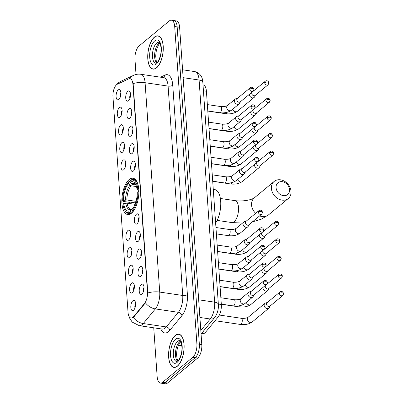 <?xml version="1.0" encoding="UTF-8"?>
<svg xmlns="http://www.w3.org/2000/svg" width="404" height="404" viewBox="0 0 404 404"><rect width="100%" height="100%" fill="white"/><g stroke="black" fill="none" stroke-linecap="round" stroke-linejoin="round"><path stroke-width="0.61" d="M131.517 213.186A18.347 8.161 -81.6 0 0 138.814 193.415A18.347 8.161 -81.6 0 0 133.022 178.235A18.347 8.161 -81.6 0 0 129.169 179.583A18.347 8.161 -81.6 0 0 121.877 199.359A18.347 8.161 -81.6 0 0 127.664 214.539A18.347 8.161 -81.6 0 0 131.517 213.186M140.067 266.908A5.191 2.308 98.4 0 1 141.804 266.862A5.191 2.308 98.4 0 1 142.738 271.599A5.191 2.308 98.4 0 1 140.733 276.422A5.191 2.308 98.4 0 1 140.355 276.669A5.191 2.308 98.4 0 1 137.996 273.261A5.191 2.308 98.4 0 1 140.067 266.908M138.84 249.349A5.191 2.308 98.4 0 1 140.577 249.298A5.191 2.308 98.4 0 1 141.506 254.035A5.191 2.308 98.4 0 1 139.501 258.858A5.191 2.308 98.4 0 1 139.127 259.105A5.191 2.308 98.4 0 1 136.769 255.697A5.191 2.308 98.4 0 1 138.84 249.349M137.613 231.785A5.191 2.308 98.4 0 1 139.345 231.739A5.191 2.308 98.4 0 1 140.279 236.476A5.191 2.308 98.4 0 1 138.274 241.294A5.191 2.308 98.4 0 1 137.9 241.547A5.191 2.308 98.4 0 1 135.542 238.138A5.191 2.308 98.4 0 1 137.613 231.785M136.38 214.226A5.191 2.308 98.4 0 1 138.118 214.176A5.191 2.308 98.4 0 1 139.052 218.912A5.191 2.308 98.4 0 1 137.047 223.735A5.191 2.308 98.4 0 1 136.673 223.983A5.191 2.308 98.4 0 1 134.315 220.574A5.191 2.308 98.4 0 1 136.38 214.226M132.699 161.539A5.191 2.308 98.4 0 1 134.436 161.489A5.191 2.308 98.4 0 1 135.365 166.226A5.191 2.308 98.4 0 1 133.365 171.049A5.191 2.308 98.4 0 1 132.987 171.296A5.191 2.308 98.4 0 1 130.628 167.887A5.191 2.308 98.4 0 1 132.699 161.539M131.472 143.976A5.191 2.308 98.4 0 1 133.209 143.925A5.191 2.308 98.4 0 1 134.138 148.667A5.191 2.308 98.4 0 1 132.133 153.485A5.191 2.308 98.4 0 1 131.76 153.737A5.191 2.308 98.4 0 1 129.401 150.328A5.191 2.308 98.4 0 1 131.472 143.976M130.245 126.412A5.191 2.308 98.4 0 1 131.977 126.366A5.191 2.308 98.4 0 1 132.911 131.103A5.191 2.308 98.4 0 1 130.906 135.926A5.191 2.308 98.4 0 1 130.532 136.173A5.191 2.308 98.4 0 1 128.174 132.764A5.191 2.308 98.4 0 1 130.245 126.412M129.012 108.853A5.191 2.308 98.4 0 1 130.75 108.802A5.191 2.308 98.4 0 1 131.684 113.539A5.191 2.308 98.4 0 1 129.679 118.362A5.191 2.308 98.4 0 1 129.305 118.609A5.191 2.308 98.4 0 1 126.942 115.206A5.191 2.308 98.4 0 1 129.012 108.853M127.785 91.289A5.191 2.308 98.4 0 1 129.522 91.243A5.191 2.308 98.4 0 1 130.457 95.98A5.191 2.308 98.4 0 1 128.452 100.798A5.191 2.308 98.4 0 1 128.073 101.05A5.191 2.308 98.4 0 1 125.715 97.642A5.191 2.308 98.4 0 1 127.785 91.289M141.294 284.472A5.191 2.308 98.4 0 1 143.031 284.421A5.191 2.308 98.4 0 1 143.965 289.163A5.191 2.308 98.4 0 1 141.961 293.981A5.191 2.308 98.4 0 1 141.582 294.233A5.191 2.308 98.4 0 1 139.223 290.824A5.191 2.308 98.4 0 1 141.294 284.472M131.654 283.164A5.191 2.308 98.4 0 1 133.391 283.118A5.191 2.308 98.4 0 1 134.325 287.855A5.191 2.308 98.4 0 1 132.32 292.678A5.191 2.308 98.4 0 1 131.941 292.925A5.191 2.308 98.4 0 1 129.583 289.517A5.191 2.308 98.4 0 1 131.654 283.164M130.426 265.605A5.191 2.308 98.4 0 1 132.164 265.554A5.191 2.308 98.4 0 1 133.098 270.291A5.191 2.308 98.4 0 1 131.093 275.114A5.191 2.308 98.4 0 1 130.714 275.366A5.191 2.308 98.4 0 1 128.356 271.958A5.191 2.308 98.4 0 1 130.426 265.605M129.199 248.041A5.191 2.308 98.4 0 1 130.936 247.995A5.191 2.308 98.4 0 1 131.866 252.732A5.191 2.308 98.4 0 1 129.861 257.55A5.191 2.308 98.4 0 1 129.487 257.803A5.191 2.308 98.4 0 1 127.129 254.394A5.191 2.308 98.4 0 1 129.199 248.041M127.972 230.482A5.191 2.308 98.4 0 1 129.704 230.431A5.191 2.308 98.4 0 1 130.638 235.168A5.191 2.308 98.4 0 1 128.634 239.991A5.191 2.308 98.4 0 1 128.26 240.239A5.191 2.308 98.4 0 1 125.902 236.83A5.191 2.308 98.4 0 1 127.972 230.482M123.058 160.231A5.191 2.308 98.4 0 1 124.796 160.181A5.191 2.308 98.4 0 1 125.725 164.923A5.191 2.308 98.4 0 1 123.725 169.741A5.191 2.308 98.4 0 1 123.346 169.993A5.191 2.308 98.4 0 1 120.988 166.584A5.191 2.308 98.4 0 1 123.058 160.231M121.831 142.673A5.191 2.308 98.4 0 1 123.568 142.622A5.191 2.308 98.4 0 1 124.498 147.359A5.191 2.308 98.4 0 1 122.493 152.182A5.191 2.308 98.4 0 1 122.119 152.429A5.191 2.308 98.4 0 1 119.761 149.02A5.191 2.308 98.4 0 1 121.831 142.673M120.604 125.109A5.191 2.308 98.4 0 1 122.336 125.058A5.191 2.308 98.4 0 1 123.27 129.795A5.191 2.308 98.4 0 1 121.266 134.618A5.191 2.308 98.4 0 1 120.892 134.87A5.191 2.308 98.4 0 1 118.534 131.462A5.191 2.308 98.4 0 1 120.604 125.109M119.372 107.545A5.191 2.308 98.4 0 1 121.109 107.499A5.191 2.308 98.4 0 1 122.043 112.236A5.191 2.308 98.4 0 1 120.038 117.054A5.191 2.308 98.4 0 1 119.665 117.306A5.191 2.308 98.4 0 1 117.301 113.898A5.191 2.308 98.4 0 1 119.372 107.545M118.145 89.986A5.191 2.308 98.4 0 1 119.882 89.935A5.191 2.308 98.4 0 1 120.816 94.672A5.191 2.308 98.4 0 1 118.811 99.495A5.191 2.308 98.4 0 1 118.433 99.743A5.191 2.308 98.4 0 1 116.074 96.334A5.191 2.308 98.4 0 1 118.145 89.986M132.881 300.728A5.191 2.308 98.4 0 1 134.618 300.677A5.191 2.308 98.4 0 1 135.552 305.419A5.191 2.308 98.4 0 1 133.547 310.237A5.191 2.308 98.4 0 1 133.174 310.489A5.191 2.308 98.4 0 1 130.81 307.08A5.191 2.308 98.4 0 1 132.881 300.728M203.015 84.875L203.162 84.896A10.388 4.616 98.4 0 1 206.414 91.223L221.326 304.49A10.388 4.616 98.4 0 1 218.039 317.12L205.641 332.118A10.388 4.616 98.4 0 1 204.823 332.946A10.388 4.616 98.4 0 1 202.641 333.714L201.439 333.537M133.653 316.584A9.348 4.156 98.4 0 1 132.916 317.332A9.348 4.156 98.4 0 1 130.952 318.024A9.348 4.156 98.4 0 1 128.028 312.327L112.953 96.763A9.348 4.156 98.4 0 1 117.402 84.163L128.8 78.866A9.348 4.156 98.4 0 1 130.007 78.664A9.348 4.156 98.4 0 1 132.931 84.36L147.46 292.097A9.348 4.156 98.4 0 1 144.506 303.46L133.653 316.584L134.098 316.65L132.522 317.802M135.608 303.656A3.116 1.384 -81.6 0 0 134.976 307.924M120.872 92.915A3.116 1.384 -81.6 0 0 120.24 97.177M122.099 110.474A3.116 1.384 -81.6 0 0 121.468 114.741M123.326 128.038A3.116 1.384 -81.6 0 0 122.7 132.305M124.553 145.602A3.116 1.384 -81.6 0 0 123.927 149.864M125.785 163.16A3.116 1.384 -81.6 0 0 125.154 167.428M130.694 233.411A3.116 1.384 -81.6 0 0 130.068 237.673M131.921 250.97A3.116 1.384 -81.6 0 0 131.295 255.237M133.153 268.534A3.116 1.384 -81.6 0 0 132.522 272.801M134.381 286.098A3.116 1.384 -81.6 0 0 133.749 290.36M144.021 287.401A3.116 1.384 -81.6 0 0 143.39 291.668M130.512 94.218A3.116 1.384 -81.6 0 0 129.881 98.485M131.739 111.782A3.116 1.384 -81.6 0 0 131.108 116.044M132.966 129.341A3.116 1.384 -81.6 0 0 132.34 133.608M134.194 146.904A3.116 1.384 -81.6 0 0 133.567 151.172M135.426 164.468A3.116 1.384 -81.6 0 0 134.795 168.731M139.107 217.155A3.116 1.384 -81.6 0 0 138.476 221.417M140.334 234.714A3.116 1.384 -81.6 0 0 139.708 238.981M141.562 252.278A3.116 1.384 -81.6 0 0 140.935 256.54M142.794 269.837A3.116 1.384 -81.6 0 0 142.163 274.104M177.437 366.16A16.791 7.464 -81.6 0 0 184.108 348.071A16.791 7.464 -81.6 0 0 178.81 334.179A16.791 7.464 -81.6 0 0 175.286 335.411A16.791 7.464 -81.6 0 0 168.609 353.505A16.791 7.464 -81.6 0 0 173.907 367.398A16.791 7.464 -81.6 0 0 177.437 366.16M156.575 67.862A16.791 7.464 -81.6 0 0 163.251 49.768A16.791 7.464 -81.6 0 0 157.954 35.875A16.791 7.464 -81.6 0 0 154.424 37.112A16.791 7.464 -81.6 0 0 147.753 55.207A16.791 7.464 -81.6 0 0 153.05 69.099A16.791 7.464 -81.6 0 0 156.575 67.862M133.295 317.382L133.285 317.387A12.115 8.747 -140.4 0 0 143.258 323.543A13.847 6.156 98.4 0 1 142.168 324.654A13.847 6.156 98.4 0 1 139.259 325.669L162.267 329.068A13.847 6.156 -81.6 0 0 165.175 328.048A13.847 6.156 -81.6 0 0 166.266 326.942L178.356 312.317A13.847 6.156 -81.6 0 0 182.739 295.476L168.094 86.097A13.847 6.156 -81.6 0 0 163.761 77.664L163.489 77.75M153.737 327.811L157.161 376.75A10.388 4.616 -81.6 0 0 160.413 383.078L165.322 383.8A10.388 4.616 -81.6 0 0 167.503 383.037L197.697 358.03A10.388 4.616 -81.6 0 0 201.798 344.572L179.608 27.25L177.154 26.891A10.388 4.616 -81.6 0 0 173.902 20.564A10.388 4.616 -81.6 0 1 177.154 26.891L199.344 344.208L177.154 26.891L174.7 26.528A10.388 4.616 -81.6 0 0 171.447 20.2A10.388 4.616 -81.6 0 0 169.266 20.963L139.072 45.97A10.388 4.616 -81.6 0 0 134.971 59.428L136.022 74.477M197.697 358.03L195.243 357.666A10.388 4.616 -81.6 0 0 199.344 344.208A10.388 4.616 -81.6 0 1 195.243 357.666L165.049 382.674L195.243 357.666L192.789 357.308A10.388 4.616 -81.6 0 0 196.889 343.849L174.7 26.528M162.868 383.436A10.388 4.616 -81.6 0 0 165.049 382.674A10.388 4.616 -81.6 0 1 162.868 383.436M129.82 78.649A12.115 10.418 -114.9 0 1 133.653 75.306C135.911 74.265 138.279 73.922 140.754 74.27A13.847 6.156 98.4 0 1 145.087 82.704A12.115 4.808 -4 0 0 133.133 83.598L147.778 292.976A12.115 4.808 176 0 1 159.726 292.082A13.847 6.156 98.4 0 1 155.348 308.919A12.115 8.747 -140.4 0 1 145.425 302.808L134.098 316.65M160.413 383.078A10.388 4.616 -81.6 0 0 162.595 382.31L192.789 357.308M179.608 27.25A10.388 4.616 -81.6 0 0 176.356 20.922L171.447 20.2M175.296 335.572A16.62 7.388 -81.6 0 0 168.69 353.48A16.62 7.388 -81.6 0 0 173.932 367.226A16.62 7.388 -81.6 0 0 177.422 366.004A16.62 7.388 -81.6 0 0 184.032 348.096A16.62 7.388 -81.6 0 0 178.785 334.35A16.62 7.388 -81.6 0 0 175.296 335.572M154.439 37.274A16.62 7.388 -81.6 0 0 147.829 55.176A16.62 7.388 -81.6 0 0 153.076 68.927A16.62 7.388 -81.6 0 0 156.565 67.705A16.62 7.388 -81.6 0 0 163.171 49.798A16.62 7.388 -81.6 0 0 157.929 36.047A16.62 7.388 -81.6 0 0 154.439 37.274M289.567 189.648A7.615 6.116 50.4 0 0 282.33 181.674A7.615 6.116 50.4 0 0 276.068 187.653A7.615 6.116 50.4 0 0 283.305 195.622A7.615 6.116 50.4 0 0 289.567 189.648M271.412 188.517A11.08 8.898 -129.6 0 1 274.164 181.431A11.08 8.898 -129.6 0 1 284.593 181.3A11.08 8.898 -129.6 0 1 291.047 191.415A11.08 8.898 -129.6 0 1 288.294 198.5A11.08 8.898 -129.6 0 1 277.866 198.632A11.08 8.898 -129.6 0 1 271.412 188.517M138.633 187.986A17.17 7.636 -81.6 0 0 133.466 179.487A17.17 7.636 -81.6 0 0 130.659 180.174L130.088 180.724A16.478 7.328 -81.6 0 1 137.754 188.572L137.022 189.183A14.887 6.621 -81.6 0 0 135.481 184.083A14.887 6.621 -81.6 0 0 130.194 182.189L131.684 183.845L132.8 184.471L135.896 184.931M138.819 190.385L137.683 189.986L137.022 189.183M135.562 202.914L130.396 202.151L129.568 202.353L123.003 201.389L122.71 201.03A16.478 7.328 -81.6 0 1 128.502 182.037L129.068 181.492L130.154 181.654M138.91 191.567L137.976 191.743A16.478 7.328 -81.6 0 1 132.189 210.737L132.845 211.464A17.17 7.636 -81.6 0 0 135.855 206.823M132.845 211.464L133.138 211.504M137.754 188.572L138.688 188.395M128.502 182.037L128.603 183.507A14.887 6.621 -81.6 0 0 123.447 200.424L122.71 201.03M130.194 182.189L130.088 180.724M132.189 210.737L132.083 209.267A14.887 6.621 -81.6 0 0 137.244 192.349L137.976 191.743M123.447 200.424L126.881 199.99L136.047 201.344M136.486 186.567L131.214 185.79L130.093 185.158L128.603 183.507M215.63 223.043A19.044 8.469 -81.6 0 0 220.761 202.672A19.044 8.469 -81.6 0 0 214.726 189.592L213.277 189.375M131.881 212.873L131.255 212.777L130.598 212.049A16.478 7.328 -81.6 0 1 124.659 210.009L125.033 210.671A17.17 7.636 -81.6 0 0 128.452 213.463A17.17 7.636 -81.6 0 0 131.255 212.777M135.032 204.333L127.103 203.162L123.669 203.591L122.932 204.202A16.478 7.328 -81.6 0 0 124.659 210.009M123.669 203.591A14.887 6.621 -81.6 0 0 130.497 210.585L130.598 212.049M130.497 210.585L132.27 209.065M267.291 302.515L265.675 302.97A3.116 2.5 50.4 0 0 264.908 303.364A3.116 2.5 50.4 0 0 264.135 305.358A3.116 2.5 50.4 0 0 267.094 308.616A3.116 2.5 50.4 0 0 268.887 308.166A3.116 2.5 50.4 0 0 269.418 307.489L270.165 305.985M279.427 293.44A2.252 1.808 50.4 0 1 279.987 292.001L267.049 302.717A2.252 1.808 50.4 0 0 266.494 304.156A2.252 1.808 50.4 0 0 268.63 306.51A2.252 1.808 50.4 0 0 269.923 306.181L282.856 295.47L283.669 293.577A2.252 0.894 -4 0 0 282.457 292.88A2.252 0.894 176 0 0 279.427 293.44A2.252 1.808 50.4 0 0 280.74 295.496A2.252 1.808 50.4 0 0 282.856 295.47M262.903 287.502A3.116 2.5 50.4 0 0 262.908 287.794A3.116 2.5 50.4 0 0 265.867 291.057A3.116 2.5 50.4 0 0 267.655 290.602A3.116 2.5 50.4 0 0 268.19 289.926L268.938 288.421M278.199 275.881A2.252 1.808 50.4 0 1 278.76 274.442L265.822 285.153A2.252 1.808 50.4 0 0 265.266 286.593A2.252 1.808 50.4 0 0 267.403 288.946A2.252 1.808 50.4 0 0 268.695 288.623L281.628 277.907L282.441 276.018A2.252 0.894 -4 0 0 281.229 275.321A2.252 0.894 176 0 0 278.199 275.881A2.252 1.808 50.4 0 0 279.512 277.937A2.252 1.808 50.4 0 0 281.628 277.907M261.676 269.938A3.116 2.5 50.4 0 0 261.681 270.236A3.116 2.5 50.4 0 0 264.64 273.493A3.116 2.5 50.4 0 0 266.428 273.043A3.116 2.5 50.4 0 0 266.963 272.362L267.706 270.857M276.972 258.318A2.252 1.808 50.4 0 1 277.533 256.878L264.595 267.589A2.252 1.808 50.4 0 0 264.034 269.029A2.252 1.808 50.4 0 0 266.175 271.387A2.252 1.808 50.4 0 0 267.468 271.059L280.401 260.348L281.209 258.454A2.252 0.894 -4 0 0 279.997 257.757A2.252 0.894 176 0 0 276.972 258.318A2.252 1.808 50.4 0 0 278.285 260.373A2.252 1.808 50.4 0 0 280.401 260.348M260.449 252.374A3.116 2.5 50.4 0 0 260.454 252.672A3.116 2.5 50.4 0 0 263.413 255.934A3.116 2.5 50.4 0 0 265.201 255.48A3.116 2.5 50.4 0 0 265.736 254.803L266.478 253.298M275.745 240.754A2.252 1.808 50.4 0 1 276.301 239.319L263.368 250.031A2.252 1.808 50.4 0 0 262.807 251.47A2.252 1.808 50.4 0 0 264.948 253.823A2.252 1.808 50.4 0 0 266.236 253.495L279.174 242.784L279.982 240.895A2.252 0.894 -4 0 0 278.77 240.193A2.252 0.894 176 0 0 275.745 240.754A2.252 1.808 50.4 0 0 277.053 242.809A2.252 1.808 50.4 0 0 279.174 242.784M259.216 234.815A3.116 2.5 50.4 0 0 259.227 235.108A3.116 2.5 50.4 0 0 262.186 238.37A3.116 2.5 50.4 0 0 263.974 237.916A3.116 2.5 50.4 0 0 264.504 237.239L265.251 235.734M274.518 223.195A2.252 1.808 50.4 0 1 275.074 221.756L262.14 232.467A2.252 1.808 50.4 0 0 261.58 233.906A2.252 1.808 50.4 0 0 263.716 236.259A2.252 1.808 50.4 0 0 265.009 235.936L277.947 225.22L278.755 223.331A2.252 0.894 -4 0 0 277.543 222.634A2.252 0.894 176 0 0 274.518 223.195A2.252 1.808 50.4 0 0 275.826 225.25A2.252 1.808 50.4 0 0 277.947 225.22M254.308 164.564A3.116 2.5 50.4 0 0 254.313 164.862A3.116 2.5 50.4 0 0 257.272 168.125A3.116 2.5 50.4 0 0 259.06 167.67A3.116 2.5 50.4 0 0 259.595 166.993L260.338 165.488M269.604 152.944A2.252 1.808 50.4 0 1 270.165 151.505L257.227 162.221A2.252 1.808 50.4 0 0 256.666 163.66A2.252 1.808 50.4 0 0 258.807 166.014A2.252 1.808 50.4 0 0 260.095 165.685L273.033 154.974L273.841 153.086A2.252 0.894 -4 0 0 272.629 152.384A2.252 0.894 176 0 0 269.604 152.944A2.252 1.808 50.4 0 0 270.912 155A2.252 1.808 50.4 0 0 273.033 154.974M253.081 147.006A3.116 2.5 50.4 0 0 253.086 147.298A3.116 2.5 50.4 0 0 256.045 150.561A3.116 2.5 50.4 0 0 257.833 150.106A3.116 2.5 50.4 0 0 258.363 149.429L259.11 147.925M268.377 135.385A2.252 1.808 50.4 0 1 268.933 133.946L256 144.657A2.252 1.808 50.4 0 0 255.439 146.097A2.252 1.808 50.4 0 0 257.58 148.45A2.252 1.808 50.4 0 0 258.868 148.127L271.806 137.411L272.614 135.522A2.252 0.894 -4 0 0 271.402 134.825A2.252 0.894 176 0 0 268.377 135.385A2.252 1.808 50.4 0 0 269.685 137.441A2.252 1.808 50.4 0 0 271.806 137.411M251.849 129.442A3.116 2.5 50.4 0 0 251.854 129.74A3.116 2.5 50.4 0 0 254.818 132.997A3.116 2.5 50.4 0 0 256.606 132.547A3.116 2.5 50.4 0 0 257.136 131.866L257.883 130.361M267.15 117.822A2.252 1.808 50.4 0 1 267.706 116.382L254.773 127.098A2.252 1.808 50.4 0 0 254.212 128.533A2.252 1.808 50.4 0 0 256.348 130.891A2.252 1.808 50.4 0 0 257.641 130.563L270.579 119.852L271.387 117.958A2.252 0.894 -4 0 0 270.175 117.261A2.252 0.894 176 0 0 267.15 117.822A2.252 1.808 50.4 0 0 268.458 119.877A2.252 1.808 50.4 0 0 270.579 119.852M250.621 111.878A3.116 2.5 50.4 0 0 250.626 112.176A3.116 2.5 50.4 0 0 253.591 115.438A3.116 2.5 50.4 0 0 255.379 114.983A3.116 2.5 50.4 0 0 255.909 114.307L256.656 112.802M265.918 100.258A2.252 1.808 50.4 0 1 266.478 98.823L253.54 109.535A2.252 1.808 50.4 0 0 252.985 110.974A2.252 1.808 50.4 0 0 255.121 113.327A2.252 1.808 50.4 0 0 256.414 112.999L269.347 102.288L270.16 100.399A2.252 0.894 -4 0 0 268.948 99.697A2.252 0.894 176 0 0 265.918 100.258A2.252 1.808 50.4 0 0 267.231 102.313A2.252 1.808 50.4 0 0 269.347 102.288M249.394 94.319A3.116 2.5 50.4 0 0 249.399 94.612A3.116 2.5 50.4 0 0 252.359 97.874A3.116 2.5 50.4 0 0 254.146 97.42A3.116 2.5 50.4 0 0 254.682 96.743L255.429 95.238M264.691 82.699A2.252 1.808 50.4 0 1 265.251 81.26L252.313 91.971A2.252 1.808 50.4 0 0 251.758 93.41A2.252 1.808 50.4 0 0 253.894 95.768A2.252 1.808 50.4 0 0 255.187 95.44L268.12 84.724L268.933 82.835A2.252 0.894 -4 0 0 267.721 82.138A2.252 0.894 176 0 0 264.691 82.699A2.252 1.808 50.4 0 0 266.004 84.754A2.252 1.808 50.4 0 0 268.12 84.724M251.096 291.435L249.475 291.885A3.116 2.5 50.4 0 0 248.713 292.284A3.116 2.5 50.4 0 0 247.94 294.279A3.116 2.5 50.4 0 0 250.899 297.536A3.116 2.5 50.4 0 0 252.687 297.086A3.116 2.5 50.4 0 0 253.217 296.405L253.964 294.9M263.231 282.361A2.252 1.808 50.4 0 1 263.787 280.921L250.854 291.637A2.252 1.808 50.4 0 0 250.293 293.072A2.252 1.808 50.4 0 0 252.434 295.43A2.252 1.808 50.4 0 0 253.722 295.102L266.66 284.391L267.468 282.497A2.252 0.894 -4 0 0 266.256 281.8A2.252 0.894 176 0 0 263.231 282.361A2.252 1.808 50.4 0 0 264.539 284.416A2.252 1.808 50.4 0 0 266.66 284.391M249.864 273.872L248.248 274.326A3.116 2.5 50.4 0 0 247.485 274.725A3.116 2.5 50.4 0 0 246.708 276.715A3.116 2.5 50.4 0 0 249.672 279.977A3.116 2.5 50.4 0 0 251.46 279.523A3.116 2.5 50.4 0 0 251.99 278.846L252.737 277.341M262.004 264.802A2.252 1.808 50.4 0 1 262.56 263.363L249.627 274.074A2.252 1.808 50.4 0 0 249.066 275.513A2.252 1.808 50.4 0 0 251.202 277.866A2.252 1.808 50.4 0 0 252.495 277.538L265.433 266.827L266.241 264.938A2.252 0.894 -4 0 0 265.029 264.236A2.252 0.894 176 0 0 262.004 264.802A2.252 1.808 50.4 0 0 263.312 266.852A2.252 1.808 50.4 0 0 265.433 266.827M248.637 256.313L247.021 256.762A3.116 2.5 50.4 0 0 246.253 257.161A3.116 2.5 50.4 0 0 245.481 259.151A3.116 2.5 50.4 0 0 248.445 262.413A3.116 2.5 50.4 0 0 250.233 261.959A3.116 2.5 50.4 0 0 250.763 261.282L251.51 259.777M260.772 247.238A2.252 1.808 50.4 0 1 261.332 245.799L248.394 256.51A2.252 1.808 50.4 0 0 247.839 257.949A2.252 1.808 50.4 0 0 249.975 260.307A2.252 1.808 50.4 0 0 251.268 259.979L264.201 249.263L265.014 247.374A2.252 0.894 -4 0 0 263.802 246.677A2.252 0.894 176 0 0 260.772 247.238A2.252 1.808 50.4 0 0 262.085 249.293A2.252 1.808 50.4 0 0 264.201 249.263M247.41 238.749L245.794 239.203A3.116 2.5 50.4 0 0 245.026 239.597A3.116 2.5 50.4 0 0 244.253 241.592A3.116 2.5 50.4 0 0 247.213 244.849A3.116 2.5 50.4 0 0 249 244.4A3.116 2.5 50.4 0 0 249.536 243.718L250.283 242.213M259.545 229.674A2.252 1.808 50.4 0 1 260.105 228.235L247.167 238.951A2.252 1.808 50.4 0 0 246.612 240.39A2.252 1.808 50.4 0 0 248.748 242.743A2.252 1.808 50.4 0 0 250.041 242.415L262.974 231.704L263.787 229.81A2.252 0.894 -4 0 0 262.575 229.113A2.252 0.894 176 0 0 259.545 229.674A2.252 1.808 50.4 0 0 260.858 231.729A2.252 1.808 50.4 0 0 262.974 231.704M246.182 221.185L244.566 221.639A3.116 2.5 50.4 0 0 243.799 222.038A3.116 2.5 50.4 0 0 243.026 224.028A3.116 2.5 50.4 0 0 245.986 227.29A3.116 2.5 50.4 0 0 247.773 226.836A3.116 2.5 50.4 0 0 248.309 226.159L249.051 224.654M258.318 212.115A2.252 1.808 50.4 0 1 258.878 210.676L245.94 221.387A2.252 1.808 50.4 0 0 245.379 222.826A2.252 1.808 50.4 0 0 247.521 225.179A2.252 1.808 50.4 0 0 248.814 224.851L261.747 214.14L262.555 212.252A2.252 0.894 -4 0 0 261.343 211.555A2.252 0.894 176 0 0 258.318 212.115A2.252 1.808 50.4 0 0 259.631 214.165A2.252 1.808 50.4 0 0 261.747 214.14M242.496 168.503L240.88 168.953A3.116 2.5 50.4 0 0 240.117 169.352A3.116 2.5 50.4 0 0 239.34 171.341A3.116 2.5 50.4 0 0 242.304 174.604A3.116 2.5 50.4 0 0 244.092 174.149A3.116 2.5 50.4 0 0 244.622 173.473L245.369 171.968M254.631 159.428A2.252 1.808 50.4 0 1 255.192 157.989L242.259 168.7A2.252 1.808 50.4 0 0 241.698 170.14A2.252 1.808 50.4 0 0 243.834 172.493A2.252 1.808 50.4 0 0 245.127 172.17L258.065 161.454L258.873 159.565A2.252 0.894 -4 0 0 257.661 158.868A2.252 0.894 176 0 0 254.631 159.428A2.252 1.808 50.4 0 0 255.944 161.484A2.252 1.808 50.4 0 0 258.065 161.454M241.269 150.939L239.653 151.394A3.116 2.5 50.4 0 0 238.885 151.788A3.116 2.5 50.4 0 0 238.113 153.783A3.116 2.5 50.4 0 0 241.072 157.04A3.116 2.5 50.4 0 0 242.86 156.59A3.116 2.5 50.4 0 0 243.395 155.909L244.142 154.404M253.404 141.865A2.252 1.808 50.4 0 1 253.964 140.425L241.026 151.141A2.252 1.808 50.4 0 0 240.471 152.581A2.252 1.808 50.4 0 0 242.607 154.934A2.252 1.808 50.4 0 0 243.9 154.606L256.833 143.895L257.646 142.001A2.252 0.894 -4 0 0 256.434 141.304A2.252 0.894 176 0 0 253.404 141.865A2.252 1.808 50.4 0 0 254.717 143.92A2.252 1.808 50.4 0 0 256.833 143.895M240.042 133.376L238.426 133.83A3.116 2.5 50.4 0 0 237.658 134.229A3.116 2.5 50.4 0 0 236.885 136.219A3.116 2.5 50.4 0 0 239.845 139.481A3.116 2.5 50.4 0 0 241.632 139.026A3.116 2.5 50.4 0 0 242.168 138.35L242.91 136.845M252.177 124.306A2.252 1.808 50.4 0 1 252.737 122.867L239.799 133.578A2.252 1.808 50.4 0 0 239.244 135.017A2.252 1.808 50.4 0 0 241.38 137.37A2.252 1.808 50.4 0 0 242.673 137.042L255.606 126.331L256.419 124.442A2.252 0.894 -4 0 0 255.207 123.74A2.252 0.894 176 0 0 252.177 124.306A2.252 1.808 50.4 0 0 253.49 126.356A2.252 1.808 50.4 0 0 255.606 126.331M238.814 115.817L237.198 116.266A3.116 2.5 50.4 0 0 236.431 116.665A3.116 2.5 50.4 0 0 235.658 118.655A3.116 2.5 50.4 0 0 238.618 121.917A3.116 2.5 50.4 0 0 240.405 121.463A3.116 2.5 50.4 0 0 240.941 120.786L241.683 119.281M250.95 106.742A2.252 1.808 50.4 0 1 251.51 105.303L238.572 116.014A2.252 1.808 50.4 0 0 238.012 117.453A2.252 1.808 50.4 0 0 240.153 119.811A2.252 1.808 50.4 0 0 241.441 119.483L254.379 108.767L255.187 106.878A2.252 0.894 -4 0 0 253.975 106.181A2.252 0.894 176 0 0 250.95 106.742A2.252 1.808 50.4 0 0 252.258 108.797A2.252 1.808 50.4 0 0 254.379 108.767M237.587 98.253L235.966 98.707A3.116 2.5 50.4 0 0 235.204 99.101A3.116 2.5 50.4 0 0 234.431 101.096A3.116 2.5 50.4 0 0 237.39 104.353A3.116 2.5 50.4 0 0 239.178 103.904A3.116 2.5 50.4 0 0 239.708 103.227L240.456 101.722M249.722 89.178A2.252 1.808 50.4 0 1 250.278 87.739L237.345 98.455A2.252 1.808 50.4 0 0 236.784 99.894A2.252 1.808 50.4 0 0 238.926 102.247A2.252 1.808 50.4 0 0 240.213 101.919L253.151 91.208L253.959 89.314A2.252 0.894 -4 0 0 252.747 88.617A2.252 0.894 176 0 0 249.722 89.178A2.252 1.808 50.4 0 0 251.03 91.233A2.252 1.808 50.4 0 0 253.151 91.208M202.939 331.719L205.641 332.118M147.46 292.097L147.763 292.142M144.506 303.46L144.95 303.525M132.931 84.36L133.234 84.406M215.281 316.711L218.039 317.12M218.342 304.05L221.326 304.49M203.429 90.784L206.414 91.223M160.529 77.184L165.095 75.063A17.311 7.696 98.4 0 1 172.755 85.234L187.395 294.612A17.311 7.696 98.4 0 1 181.921 315.66A3.464 2.5 39.6 0 0 178.356 312.317L155.348 308.919L143.258 323.543L166.266 326.942A3.464 2.5 39.6 0 1 169.832 330.285A17.311 7.696 98.4 0 1 160.767 328.846M172.755 85.234A3.464 1.374 176 0 1 168.094 86.097L145.087 82.704L159.726 292.082L182.739 295.476A3.464 1.374 176 0 0 187.395 294.612M117.377 84.178A12.115 10.418 -114.9 0 1 120.953 81.209L133.653 75.306M181.921 315.66L169.832 330.285M162.595 382.31L167.503 383.037M196.889 343.849L201.798 344.572M163.681 77.649A3.464 2.974 65.1 0 0 165.095 75.063M200.808 330.416L210.252 318.993L199.904 317.468M218.357 304.303A6.924 2.747 176 0 0 214.63 302.157L199.096 80.017A13.847 6.156 -81.6 0 0 194.763 71.584C199.828 72.978 202.52 76.508 202.828 82.169L218.357 304.303C218.71 309.201 217.458 313.635 214.6 317.62A6.924 5 -140.4 0 1 210.252 318.993A13.847 6.156 -81.6 0 0 214.63 302.157L198.667 299.798M181.295 342.91L179.74 342.683M202.828 82.169A6.924 2.747 176 0 0 199.096 80.017L183.133 77.664M180.462 341.193A10.554 4.691 -81.6 0 0 179.674 341.713A10.554 4.691 -81.6 0 0 175.599 351.536A10.554 4.691 -81.6 0 0 177.513 361.156M179.74 340.623A10.554 4.691 -81.6 0 0 177.523 341.395A10.554 4.691 -81.6 0 0 173.331 352.768A10.554 4.691 -81.6 0 0 176.659 361.499L177.684 361.024C178.644 360.449 179.714 358.505 180.896 355.192C182.063 351.702 182.26 347.834 181.492 343.587C180.083 339.582 179.942 341.112 179.74 340.623M175.553 339.224A12.63 5.616 -81.6 0 0 170.564 355.591A12.63 5.616 -81.6 0 0 177.169 362.353A12.63 5.616 -81.6 0 0 182.159 345.986A12.63 5.616 -81.6 0 0 175.553 339.224M159.6 42.895A10.554 4.691 -81.6 0 0 158.812 43.415A10.554 4.691 -81.6 0 0 154.737 53.237A10.554 4.691 -81.6 0 0 156.656 62.857M158.883 42.319A10.554 4.691 -81.6 0 0 156.666 43.097A10.554 4.691 -81.6 0 0 152.47 54.469A10.554 4.691 -81.6 0 0 155.803 63.201L156.828 62.726C157.787 62.15 158.858 60.206 160.04 56.893C161.201 53.404 161.398 49.535 160.635 45.288C159.227 41.279 159.085 42.809 158.883 42.319M154.692 40.925A12.63 5.616 -81.6 0 0 149.702 57.287A12.63 5.616 -81.6 0 0 156.308 64.054A12.63 5.616 -81.6 0 0 161.297 47.687A12.63 5.616 -81.6 0 0 154.692 40.925M220.377 198.475L235.042 200.637A11.08 4.924 98.4 0 1 238.506 207.383A11.08 4.924 98.4 0 1 234.133 221.74A11.08 4.924 98.4 0 1 231.805 222.559L242.546 223.074M235.042 200.637C241.249 201.596 250.525 200.419 254.298 197.884A11.08 8.898 50.4 0 0 251.546 204.969A11.08 8.898 50.4 0 0 255.671 213.327M259.636 215.893A11.08 8.898 50.4 0 0 268.433 214.948L288.294 198.5M135.911 184.951L134.689 184.078A12.812 5.696 -81.6 0 0 132.8 184.471M130.093 185.158A13.317 5.919 -81.6 0 0 125.563 200.025M135.896 184.911A13.317 5.919 -81.6 0 0 131.684 183.845M131.214 185.79A12.812 5.696 -81.6 0 0 126.881 199.99M125.785 203.197A13.317 5.919 -81.6 0 0 131.785 209.338M127.103 203.162A12.812 5.696 -81.6 0 0 130.952 209.423L132.022 209.166M240.38 324.447C245.001 325.023 248.92 324.215 252.136 322.038A3.116 2.5 50.4 0 1 249.283 322.119A3.116 2.5 50.4 0 1 247.405 319.407A3.116 2.5 50.4 0 1 247.384 319.231A3.116 2.5 50.4 0 1 248.162 317.236C246.506 318.19 244.218 318.539 241.289 318.281A3.116 1.384 98.4 0 1 242.274 320.362A3.116 1.384 98.4 0 1 241.031 324.215A3.116 1.384 98.4 0 1 240.38 324.447L215.069 320.71M240.567 305.51A3.116 1.384 98.4 0 1 239.804 306.656A3.116 1.384 98.4 0 1 239.153 306.883L221.306 304.252M246.294 302.379A3.116 2.5 50.4 0 0 250.909 304.475C247.692 306.656 243.774 307.459 239.153 306.883M239.34 287.946A3.116 1.384 98.4 0 1 238.577 289.092A3.116 1.384 98.4 0 1 237.921 289.32L220.079 286.689M245.066 284.82A3.116 2.5 50.4 0 0 249.677 286.911C246.465 289.092 242.546 289.895 237.921 289.32M238.113 270.387A3.116 1.384 98.4 0 1 237.35 271.528A3.116 1.384 98.4 0 1 236.694 271.761L218.852 269.125M243.834 267.256A3.116 2.5 50.4 0 0 248.45 269.352C245.238 271.533 241.319 272.336 236.694 271.761M236.885 252.823A3.116 1.384 98.4 0 1 236.123 253.97A3.116 1.384 98.4 0 1 235.466 254.197L217.625 251.566M242.607 249.692A3.116 2.5 50.4 0 0 247.223 251.788C244.011 253.97 240.092 254.773 235.466 254.197M231.972 182.573A3.116 1.384 98.4 0 1 231.209 183.719A3.116 1.384 98.4 0 1 230.553 183.951L212.711 181.315M237.693 179.447A3.116 2.5 50.4 0 0 242.309 181.542C239.097 183.724 235.178 184.527 230.553 183.951M230.745 165.014A3.116 1.384 98.4 0 1 229.982 166.16A3.116 1.384 98.4 0 1 229.326 166.387L211.484 163.756M236.466 161.883A3.116 2.5 50.4 0 0 241.082 163.979C237.87 166.16 233.951 166.963 229.326 166.387M229.517 147.45A3.116 1.384 98.4 0 1 228.755 148.596A3.116 1.384 98.4 0 1 228.098 148.823L210.257 146.192M235.239 144.324A3.116 2.5 50.4 0 0 239.855 146.415C236.643 148.596 232.724 149.399 228.098 148.823M228.29 129.891A3.116 1.384 98.4 0 1 227.523 131.032A3.116 1.384 98.4 0 1 226.871 131.265L209.03 128.629M234.012 126.76A3.116 2.5 50.4 0 0 238.628 128.856C235.411 131.037 231.492 131.84 226.871 131.265M227.058 112.327A3.116 1.384 98.4 0 1 226.296 113.474A3.116 1.384 98.4 0 1 225.644 113.701L207.797 111.07M232.785 109.196A3.116 2.5 50.4 0 0 237.401 111.292C234.184 113.474 230.265 114.276 225.644 113.701M220.857 297.768L234.118 299.723A3.116 1.384 98.4 0 1 235.103 301.803A3.116 1.384 98.4 0 1 233.86 305.661A3.116 1.384 98.4 0 1 233.209 305.889L221.301 304.131M248.713 292.284L240.986 298.682A3.116 2.5 50.4 0 0 240.213 300.672A3.116 2.5 50.4 0 0 240.234 300.854A3.116 2.5 50.4 0 0 242.112 303.566A3.116 2.5 50.4 0 0 244.965 303.48C241.749 305.661 237.83 306.464 233.209 305.889M219.624 280.204L232.891 282.164A3.116 1.384 98.4 0 1 233.876 284.244A3.116 1.384 98.4 0 1 232.633 288.097A3.116 1.384 98.4 0 1 231.977 288.33L220.074 286.572M247.485 274.725L239.759 281.118A3.116 2.5 50.4 0 0 238.986 283.113A3.116 2.5 50.4 0 0 239.006 283.29A3.116 2.5 50.4 0 0 240.885 286.002A3.116 2.5 50.4 0 0 243.733 285.916C240.521 288.097 236.603 288.9 231.977 288.33M218.397 262.645L231.659 264.6A3.116 1.384 98.4 0 1 232.643 266.68A3.116 1.384 98.4 0 1 231.406 270.539A3.116 1.384 98.4 0 1 230.75 270.766L218.842 269.008M246.253 257.161L238.532 263.554A3.116 2.5 50.4 0 0 237.759 265.549A3.116 2.5 50.4 0 0 237.774 265.731A3.116 2.5 50.4 0 0 239.653 268.443A3.116 2.5 50.4 0 0 242.506 268.357C239.294 270.539 235.375 271.342 230.75 270.766M217.17 245.082L230.431 247.041A3.116 1.384 98.4 0 1 231.416 249.117A3.116 1.384 98.4 0 1 230.179 252.975A3.116 1.384 98.4 0 1 229.523 253.202L217.615 251.445M245.026 239.597L237.305 245.996A3.116 2.5 50.4 0 0 236.532 247.985A3.116 2.5 50.4 0 0 236.547 248.167A3.116 2.5 50.4 0 0 238.426 250.879A3.116 2.5 50.4 0 0 241.279 250.793C238.067 252.975 234.148 253.778 229.523 253.202M215.943 227.518L229.204 229.477A3.116 1.384 98.4 0 1 230.189 231.558A3.116 1.384 98.4 0 1 228.947 235.411A3.116 1.384 98.4 0 1 228.295 235.643L216.387 233.886M243.799 222.038L236.077 228.432A3.116 2.5 50.4 0 0 235.305 230.426A3.116 2.5 50.4 0 0 235.32 230.603A3.116 2.5 50.4 0 0 237.198 233.315A3.116 2.5 50.4 0 0 240.052 233.234C236.835 235.416 232.916 236.219 228.295 235.643M212.257 174.836L225.518 176.79A3.116 1.384 98.4 0 1 226.508 178.871A3.116 1.384 98.4 0 1 225.265 182.724A3.116 1.384 98.4 0 1 224.609 182.956L212.706 181.199M240.117 169.352L232.391 175.745A3.116 2.5 50.4 0 0 231.618 177.74A3.116 2.5 50.4 0 0 231.638 177.922A3.116 2.5 50.4 0 0 233.517 180.633A3.116 2.5 50.4 0 0 236.365 180.548C233.153 182.729 229.235 183.532 224.609 182.956M211.029 157.272L224.291 159.227A3.116 1.384 98.4 0 1 225.275 161.307A3.116 1.384 98.4 0 1 224.038 165.165A3.116 1.384 98.4 0 1 223.382 165.393L211.474 163.635M238.885 151.788L231.164 158.186A3.116 2.5 50.4 0 0 230.391 160.176A3.116 2.5 50.4 0 0 230.406 160.358A3.116 2.5 50.4 0 0 232.285 163.07A3.116 2.5 50.4 0 0 235.138 162.984C231.926 165.165 228.007 165.968 223.382 165.393M209.802 139.708L223.064 141.668A3.116 1.384 98.4 0 1 224.048 143.748A3.116 1.384 98.4 0 1 222.811 147.601A3.116 1.384 98.4 0 1 222.155 147.834L210.247 146.076M237.658 134.229L229.937 140.622A3.116 2.5 50.4 0 0 229.164 142.617A3.116 2.5 50.4 0 0 229.179 142.794A3.116 2.5 50.4 0 0 231.058 145.506A3.116 2.5 50.4 0 0 233.911 145.425C230.699 147.601 226.78 148.409 222.155 147.834M208.575 122.149L221.836 124.104A3.116 1.384 98.4 0 1 222.821 126.184A3.116 1.384 98.4 0 1 221.579 130.043A3.116 1.384 98.4 0 1 220.927 130.27L209.019 128.512M236.431 116.665L228.709 123.058A3.116 2.5 50.4 0 0 227.932 125.053A3.116 2.5 50.4 0 0 227.952 125.235A3.116 2.5 50.4 0 0 229.831 127.947A3.116 2.5 50.4 0 0 232.684 127.861C229.467 130.043 225.548 130.846 220.927 130.27M207.348 104.585L220.609 106.545A3.116 1.384 98.4 0 1 221.594 108.62A3.116 1.384 98.4 0 1 220.352 112.479A3.116 1.384 98.4 0 1 219.7 112.706L207.792 110.948M235.204 99.101L227.477 105.5A3.116 2.5 50.4 0 0 226.705 107.489A3.116 2.5 50.4 0 0 226.725 107.671A3.116 2.5 50.4 0 0 228.603 110.383A3.116 2.5 50.4 0 0 231.457 110.297C228.24 112.479 224.321 113.282 219.7 112.706M115.892 85.421L118.19 82.956L120.953 81.209M128.74 315.756L129.32 317.65L132.199 322.094L139.259 325.669M140.754 74.27L163.761 77.664M181.866 345.713L178.386 345.198M194.763 71.584L182.583 69.786M214.6 317.62L201.061 333.997M177.851 360.883L177.063 358.878L176.573 354.535L176.866 350.753L177.649 347.248L179.371 343.249L180.699 341.557M174.993 367.382L173.932 367.226M179.846 334.502L178.785 334.35M156.989 62.58L156.207 60.58L155.712 56.237L156.005 52.454L156.792 48.95L158.509 44.945L159.843 43.253M154.131 69.084L153.076 68.927M158.984 36.203L157.929 36.047M252.414 221.872L261.221 219.195L268.433 214.948M254.298 197.884L274.164 181.431M217.145 220.392L231.805 222.559M135.694 179.82L133.466 179.487M130.679 213.797L128.452 213.463M248.162 317.236L264.908 303.364M219.352 315.044L241.289 318.281M252.136 322.038L268.887 308.166M279.987 292.001C280.815 291.329 281.765 291.319 282.835 291.986L283.669 293.577M250.909 304.475L267.655 290.602M278.76 274.442C279.588 273.766 280.538 273.761 281.608 274.422L282.441 276.018M249.677 286.911L266.428 273.043M277.533 256.878C278.356 256.202 279.305 256.197 280.381 256.858L281.209 258.454M248.45 269.352L265.201 255.48M276.301 239.319C277.129 238.643 278.078 238.633 279.149 239.299L279.982 240.895M247.223 251.788L263.974 237.916M275.074 221.756C275.902 221.079 276.851 221.074 277.922 221.735L278.755 223.331M242.309 181.542L259.06 167.67M270.165 151.505C270.988 150.833 271.937 150.823 273.013 151.49L273.841 153.086M241.082 163.979L257.833 150.106M268.933 133.946C269.761 133.269 270.71 133.264 271.781 133.926L272.614 135.522M239.855 146.415L256.606 132.547M267.706 116.382C268.534 115.706 269.483 115.701 270.554 116.367L271.387 117.958M238.628 128.856L255.379 114.983M266.478 98.823C267.307 98.147 268.256 98.137 269.327 98.803L270.16 100.399M237.401 111.292L254.146 97.42M265.251 81.26C266.079 80.583 267.029 80.578 268.099 81.239L268.933 82.835M240.986 298.682C239.335 299.637 237.042 299.985 234.118 299.723M244.965 303.48L252.687 297.086M263.787 280.921C264.615 280.245 265.564 280.24 266.635 280.906L267.468 282.497M239.759 281.118C238.108 282.073 235.815 282.421 232.891 282.164M243.733 285.916L251.46 279.523M262.56 263.363C263.388 262.686 264.337 262.676 265.408 263.342L266.241 264.938M238.532 263.554C236.88 264.514 234.588 264.862 231.659 264.6M242.506 268.357L250.233 261.959M261.332 245.799C262.161 245.122 263.11 245.117 264.181 245.778L265.014 247.374M237.305 245.996C235.648 246.95 233.361 247.298 230.431 247.041M241.279 250.793L249 244.4M260.105 228.235C260.934 227.558 261.883 227.553 262.954 228.22L263.787 229.81M236.077 228.432C234.421 229.386 232.133 229.735 229.204 229.477M240.052 233.234L247.773 226.836M258.878 210.676C259.701 209.999 260.651 209.994 261.726 210.656L262.555 212.252M232.391 175.745C230.74 176.705 228.447 177.048 225.518 176.79M236.365 180.548L244.092 174.149M255.192 157.989C256.02 157.313 256.969 157.308 258.04 157.969L258.873 159.565M231.164 158.186C229.512 159.141 227.22 159.489 224.291 159.227M235.138 162.984L242.86 156.59M253.964 140.425C254.793 139.749 255.742 139.744 256.813 140.41L257.646 142.001M229.937 140.622C228.28 141.577 225.993 141.925 223.064 141.668M233.911 145.425L241.632 139.026M252.737 122.867C253.561 122.19 254.51 122.185 255.586 122.846L256.419 124.442M228.709 123.058C227.053 124.018 224.765 124.366 221.836 124.104M232.684 127.861L240.405 121.463M251.51 105.303C252.333 104.626 253.283 104.621 254.358 105.282L255.187 106.878M227.477 105.5C225.826 106.454 223.533 106.802 220.609 106.545M231.457 110.297L239.178 103.904M250.278 87.739C251.106 87.062 252.056 87.057 253.126 87.724L253.959 89.314"/></g></svg>
